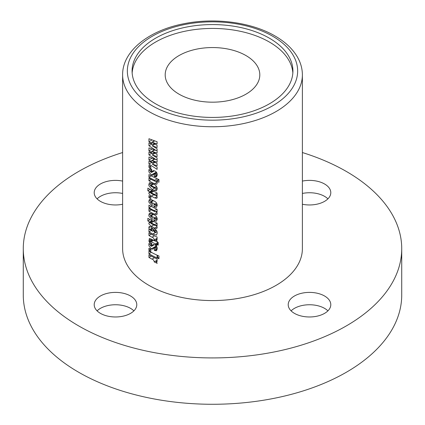 <?xml version="1.0" encoding="UTF-8"?>
<svg xmlns="http://www.w3.org/2000/svg" width="425" height="425" viewBox="0 0 425 425"><rect width="100%" height="100%" fill="white"/><g stroke="black" fill="none" stroke-linecap="round" stroke-linejoin="round"><path stroke-width="0.64" d="M269.365 38.17A80.421 46.431 0 0 0 181.725 28.108A80.421 46.431 0 0 0 132.079 71.002A80.421 46.431 0 0 0 155.635 103.833A80.421 46.431 0 0 0 243.275 113.9A80.421 46.431 0 0 0 292.921 71.002A80.421 46.431 0 0 0 269.365 38.17M292.852 72.935A80.421 46.431 0 0 0 269.365 42.032A80.421 46.431 0 0 0 183.276 31.609A80.421 46.431 0 0 0 132.148 72.935M302.382 152.543A189.226 109.246 180 0 1 346.301 171.429A189.226 109.246 180 0 1 401.726 248.678L401.726 295.03A189.226 109.246 180 0 1 284.915 395.962A189.226 109.246 180 0 1 78.699 372.279A189.226 109.246 180 0 1 23.274 295.03L23.274 248.678A189.226 109.246 180 0 1 122.618 152.543M401.726 248.678A189.226 109.246 180 0 1 284.915 349.61A189.226 109.246 180 0 1 78.699 325.927A189.226 109.246 180 0 1 23.274 248.678M100.443 313.374A21.287 12.288 180 0 1 94.207 304.683A21.287 12.288 180 0 1 107.35 293.33A21.287 12.288 180 0 1 130.549 295.991A21.287 12.288 180 0 1 136.781 304.683A21.287 12.288 180 0 1 123.643 316.041A21.287 12.288 180 0 1 100.443 313.374M97.091 310.866A21.287 12.288 180 0 1 130.549 308.353A21.287 12.288 180 0 1 133.896 310.866M122.618 204.255A21.287 12.288 180 0 1 100.443 201.365A21.287 12.288 180 0 1 94.207 192.674A21.287 12.288 180 0 1 122.618 181.093M97.091 198.852A21.287 12.288 180 0 1 122.618 193.449M302.382 181.093A21.287 12.288 180 0 1 324.557 183.982A21.287 12.288 180 0 1 330.793 192.674A21.287 12.288 180 0 1 302.382 204.255M302.382 193.449A21.287 12.288 180 0 1 324.557 196.345A21.287 12.288 180 0 1 327.909 198.852M294.451 313.374A21.287 12.288 180 0 1 288.219 304.683A21.287 12.288 180 0 1 301.357 293.33A21.287 12.288 180 0 1 324.557 295.991A21.287 12.288 180 0 1 330.793 304.683A21.287 12.288 180 0 1 317.65 316.041A21.287 12.288 180 0 1 294.451 313.374M291.104 310.866A21.287 12.288 180 0 1 324.557 308.353A21.287 12.288 180 0 1 327.909 310.866M245.953 55.553A47.308 27.312 0 0 0 194.395 49.635A47.308 27.312 0 0 0 165.192 74.864A47.308 27.312 0 0 0 179.047 94.175A47.308 27.312 0 0 0 230.605 100.098A47.308 27.312 0 0 0 259.808 74.864A47.308 27.312 0 0 0 245.953 55.553M158.961 258.772L158.961 255.983A89.882 51.893 180 0 1 157.585 255.383L157.585 258.172A89.882 51.893 0 0 0 158.961 258.772M157.091 141.738L148.947 138.747L148.947 141.722L152.873 144.463L148.947 142.928L148.947 145.78L156.166 150.567L148.947 147.868L148.947 150.848L152.873 153.584L148.947 152.049L148.947 154.902L156.166 159.688L148.947 156.995L148.947 159.97L152.873 162.711L148.947 161.176L148.947 164.029L157.091 169.368L157.091 167.052L152.203 164.013L157.091 165.787L157.091 163.567L152.203 160.592L157.091 162.212L157.091 157.93L152.203 154.886L157.091 156.66L157.091 154.445L152.203 151.465L157.091 153.085L157.091 148.803L152.203 145.764L157.091 147.539L157.091 145.318L152.203 142.338L157.091 143.963L157.091 141.738M150.838 166.387A89.882 51.893 180 0 1 148.947 165.325L148.947 167.354A89.882 51.893 0 0 0 150.838 168.417L150.838 166.387M152.995 175.111L154.376 173.373L155.178 173.543L155.752 174.277L154.796 174.25A89.882 51.893 180 0 1 154.312 174.011L154.312 176.423A89.882 51.893 0 0 0 154.801 176.662L156.49 176.906L157.218 174.872C157.25 173.065 156.416 171.742 154.716 170.914L153.106 170.685L151.539 172.454L150.827 172.21L150.163 171.302L151.22 171.413A89.882 51.893 0 0 0 151.746 171.689L151.746 169.41A89.882 51.893 180 0 1 151.358 169.203L149.526 168.752L148.947 169.729L148.947 171.987L151.279 174.988L152.788 175.259M150.163 171.302L151.746 170.197M157.048 173.528L155.662 174.537L157.091 173.708M158.961 179.568A89.882 51.893 180 0 1 148.947 174.579L148.947 177.241A89.882 51.893 0 0 0 154.679 180.274L155.656 181.47L158.961 179.562L158.961 182.229A89.882 51.893 0 0 1 156.581 181.172L157.218 183.079L156.74 184.243M158.775 179.483L155.752 181.231L154.594 181.119A89.882 51.893 180 0 1 148.947 178.128L148.947 180.784A89.882 51.893 0 0 0 154.44 183.706L156.666 184.291M151.863 183.287L149.441 182.67L148.835 184.678L148.947 185.815L152.129 189.508A89.882 51.893 0 0 0 154.116 190.517L156.432 190.873L157.218 188.854C157.059 186.702 155.97 185.199 153.935 184.344A89.882 51.893 180 0 1 151.863 183.287M152.017 190.464L149.643 191.829L148.835 193.035L148.947 193.811L151.321 196.175A89.882 51.893 0 0 0 154.732 197.917L156.724 198.39L157.218 197.349L156.315 195.245L157.091 195.643L157.091 192.939A89.882 51.893 180 0 1 148.947 188.769A89.882 51.893 180 0 1 147.857 188.132L147.857 190.793A89.882 51.893 0 0 0 148.947 191.431A89.882 51.893 0 0 0 149.643 191.829L149.366 191.951M150.838 196.674A89.882 51.893 180 0 1 148.947 195.612L148.947 197.641A89.882 51.893 0 0 0 150.838 198.703L150.838 196.674M150.163 202.077L151.013 202.093A89.882 51.893 0 0 0 154.875 204.069L155.752 204.861L154.897 204.839A89.882 51.893 180 0 1 153.956 204.377L153.956 206.911L156.405 207.384L157.218 205.45C157.112 203.389 156.108 201.933 154.201 201.078A89.882 51.893 180 0 1 151.9 199.904L149.472 199.336L148.835 201.2L148.947 202.316L152.208 206.024L152.208 203.617A89.882 51.893 180 0 1 151.236 203.102L150.195 201.939L152.835 200.393M157.027 204.122L155.667 205.057L157.064 204.25M157.091 210.949L155.752 211.724L154.498 211.491A89.882 51.893 180 0 1 148.947 208.542L148.947 211.204A89.882 51.893 0 0 0 154.535 214.168L156.761 214.71L157.218 213.648L156.326 211.597A89.882 51.893 0 0 0 157.091 211.947L157.091 209.286A89.882 51.893 180 0 1 148.947 205.121L148.947 207.777A89.882 51.893 0 0 0 154.36 210.662L155.672 211.932L157.091 211.108M150.163 215.889L151.013 215.905A89.882 51.893 0 0 0 154.875 217.882L155.752 218.673L154.897 218.652A89.882 51.893 180 0 1 153.956 218.19L153.956 220.729L156.405 221.202L157.218 219.263C157.112 217.207 156.108 215.746 154.201 214.891A89.882 51.893 180 0 1 151.9 213.717L149.472 213.148L148.835 215.013L148.947 216.128L152.208 219.837L152.208 217.43A89.882 51.893 180 0 1 151.236 216.915L150.195 215.751L152.835 214.205M157.027 217.935L155.667 218.87L157.064 218.062M152.017 220.623L149.643 221.993L148.835 223.194L148.947 223.975L151.321 226.334A89.882 51.893 0 0 0 154.732 228.076L156.724 228.554L157.218 227.513L156.315 225.404L157.091 225.803L157.091 223.098A89.882 51.893 180 0 1 148.947 218.933A89.882 51.893 180 0 1 147.857 218.291L147.857 220.952A89.882 51.893 0 0 0 148.947 221.595A89.882 51.893 0 0 0 149.643 221.993L149.366 222.11M156.99 231.567L155.752 232.278L154.689 232.236L151.353 227.242A89.882 51.893 180 0 1 150.705 226.892L149.271 226.53L148.947 226.977L148.947 228.384L149.653 229.601A89.882 51.893 180 0 1 148.947 229.197L148.947 231.859A89.882 51.893 0 0 0 152.904 234.01L156.49 235.115L157.218 233.107C157.176 231.12 156.235 229.681 154.387 228.793A89.882 51.893 180 0 1 153.839 228.523L153.839 230.934A89.882 51.893 0 0 0 154.711 231.359L155.646 232.518L157.032 231.715M157.091 237.038A89.882 51.893 180 0 1 148.947 232.873L148.947 235.535A89.882 51.893 0 0 0 152.007 237.219C153.367 237.623 154.094 238.542 154.195 239.982A89.882 51.893 0 0 0 157.218 241.4L155.879 239.142A89.882 51.893 0 0 0 157.091 239.7L157.091 237.038M151.358 239.158L149.366 238.457L148.947 241.49A89.882 51.893 0 0 0 150.163 242.181L150.253 241.32L151.119 241.692A89.882 51.893 0 0 0 155.508 243.907L155.508 244.795A89.882 51.893 0 0 0 156.846 245.416L156.846 244.529A89.882 51.893 0 0 0 158.206 245.14L158.206 242.478A89.882 51.893 180 0 1 156.846 241.867L156.846 241.363A89.882 51.893 180 0 1 155.508 240.741L155.508 241.246A89.882 51.893 180 0 1 151.358 239.158M152.995 248.992L154.376 247.254L155.178 247.43L155.752 248.157L154.796 248.131A89.882 51.893 180 0 1 154.312 247.897L154.312 250.304A89.882 51.893 0 0 0 154.801 250.543L156.49 250.792L157.218 248.752C157.25 246.946 156.416 245.623 154.716 244.795L153.106 244.566L151.539 246.335L150.827 246.091L150.163 245.188L151.22 245.294A89.882 51.893 0 0 0 151.746 245.576L151.746 243.291A89.882 51.893 180 0 1 151.358 243.084L149.526 242.638L148.947 243.61L148.947 245.868L151.279 248.869L152.788 249.14M150.163 245.188L151.746 244.077M157.048 247.408L155.662 248.418L157.091 247.589M150.838 249.268A89.882 51.893 180 0 1 148.947 248.205L148.947 250.235A89.882 51.893 0 0 0 150.838 251.297L150.838 249.268M157.091 255.159A89.882 51.893 180 0 1 148.947 250.994L148.947 253.783A89.882 51.893 0 0 0 157.091 257.948L157.091 255.159M157.091 258.963A89.882 51.893 180 0 1 148.947 254.798L148.947 257.454A89.882 51.893 0 0 0 152.007 259.144C153.367 259.548 154.094 260.467 154.195 261.901A89.882 51.893 0 0 0 157.218 263.325L155.879 261.067A89.882 51.893 0 0 0 157.091 261.625L157.091 258.963M148.947 285.372A89.882 51.893 0 0 0 246.898 296.623A89.882 51.893 0 0 0 302.382 248.678L302.382 74.864A89.882 51.893 180 0 1 246.898 122.809A89.882 51.893 180 0 1 148.947 111.557A89.882 51.893 180 0 1 122.618 74.864L122.618 248.678A89.882 51.893 0 0 0 148.947 285.372M154.647 159.178L152.203 160.592M155.045 162.366L152.203 164.013M151.868 162.339L148.947 164.029M154.28 161.898L152.873 162.711M151.985 158.217L148.947 159.97M157.091 159.157L156.166 159.688M151.868 144.091L148.947 145.78M154.28 143.65L152.873 144.463M151.985 139.968L148.947 141.722M154.647 140.93L152.203 142.338M155.045 144.117L152.203 145.764M157.091 150.03L156.166 150.567M151.868 153.212L148.947 154.902M154.28 152.777L152.873 153.584M151.985 149.09L148.947 150.848M154.647 150.057L152.203 151.465M155.045 153.244L152.203 154.886M150.726 166.324L148.947 167.354M157.213 174.744L154.312 176.423M156.729 172.651L155.178 173.543M156.342 172.067L151.279 174.988M151.512 169.283L148.835 170.829M154.424 170.786L151.539 172.454M153.781 170.59L152.394 171.392M158.961 179.802L156.581 181.172M151.289 179.43L148.947 180.784M151.289 175.886L148.947 177.241M151.539 183.117L148.835 184.678M150.163 185.406L151.066 185.518A89.882 51.893 0 0 0 154.764 187.409L155.752 188.27L154.764 188.174A89.882 51.893 180 0 1 150.987 186.235L150.238 185.21L152.766 183.754M156.528 186.394L154.764 187.409M157.038 187.526L155.672 188.472L157.075 187.664M157.091 194.597L155.752 195.373L154.636 195.208A89.882 51.893 180 0 1 151.125 193.412L150.163 192.52L151.242 192.711A89.882 51.893 0 0 0 154.636 194.448L155.672 195.59L157.091 194.772L156.315 195.245M152.687 190.809L148.835 193.035M150.163 189.46L147.857 190.793M150.163 192.52L152.766 190.852M153.669 191.308L151.242 192.711M157.091 193.03L154.636 194.448M150.726 196.616L148.947 197.641M157.197 205.041L153.956 206.911M153.43 200.696L151.013 202.093M151.459 199.681L148.835 201.2M157.091 211.156L156.326 211.597M151.289 209.849L148.947 211.204M151.289 206.423L148.947 207.777M157.197 218.859L153.956 220.729M153.43 214.508L151.013 215.905M151.459 213.499L148.835 215.013M157.091 224.958L156.315 225.404M152.687 220.973L148.835 223.194M150.163 219.624L147.857 220.952M150.163 222.679L151.242 222.87A89.882 51.893 0 0 0 154.636 224.607L155.752 225.532L154.636 225.367A89.882 51.893 180 0 1 151.125 223.571L150.179 222.551L152.766 221.016M153.669 221.468L151.242 222.87M157.091 223.189L154.636 224.607M157.091 224.756L155.672 225.749L157.091 224.931M156.411 230.377L154.711 231.359M155.885 229.75L153.839 230.934M151.289 230.504L148.947 231.859M150.19 229.288L149.653 229.601M150.402 226.732L148.835 227.641M153.563 230.764L152.718 231.253A89.882 51.893 180 0 1 151.045 230.371L150.195 229.282L152.4 227.975M150.163 229.463L151.146 229.537L152.718 231.253M152.798 228.581L151.146 229.537M157.091 238.441L155.879 239.142M157.091 238.303L154.195 239.982M151.289 234.18L148.947 235.535M158.206 243.743L156.846 244.529M158.206 243.238L155.508 244.795M158.084 242.42L155.508 243.907M152.208 239.604L148.947 241.49M155.991 240.97L155.508 241.246M157.213 248.63L154.312 250.304M156.729 246.532L155.178 247.43M156.342 245.947L151.279 248.869M151.512 243.164L148.835 244.71M154.424 244.667L151.539 246.335M153.781 244.476L152.394 245.273M150.726 249.204L148.947 250.235M151.406 252.36L148.947 253.783M158.961 257.375L157.585 258.172M157.091 260.366L155.879 261.067M157.091 260.227L154.195 261.901M151.289 256.1L148.947 257.454M152.288 105.767A85.149 49.162 0 0 0 272.712 105.767A85.149 49.162 0 0 0 272.712 36.242A85.149 49.162 0 0 0 152.288 36.242A85.149 49.162 0 0 0 152.288 105.767M154.317 159.067L150.636 161.187M154.317 140.818L150.636 142.938M154.317 149.94L150.636 152.065M157.202 175.275L154.801 176.662M151.746 171.105L151.22 171.413M157.069 182.187L154.44 183.706M157.223 178.803L154.679 180.274M157.213 188.727L154.116 190.517M154.588 188.089L152.129 189.508M153.489 184.121L151.066 185.518M157.08 196.562L154.732 197.917M153.749 194.772L151.321 196.175M156.586 203.081L154.875 204.069M157.043 212.718L154.535 214.168M156.899 209.196L154.36 210.662M156.586 216.893L154.875 217.882M157.08 226.722L154.732 228.076M153.749 224.931L151.321 226.334M155.454 232.533L152.904 234.01M154.461 235.801L152.007 237.219M153.547 240.29L151.119 241.692M151.188 239.068L148.947 240.359M157.202 249.156L154.801 250.543M151.746 244.991L151.22 245.294M154.461 257.725L152.007 259.144M302.382 74.864C302.356 68.738 300.73 62.842 297.5 57.173C292.724 48.939 285.249 41.884 275.076 36.008C251.738 22.281 215.347 17.409 184.307 23.651C148.83 30.287 122.315 51.09 122.618 74.864M154.344 173.389L156.432 172.183M150.253 241.32L152.745 239.886M154.344 247.27L156.432 246.064"/></g></svg>
